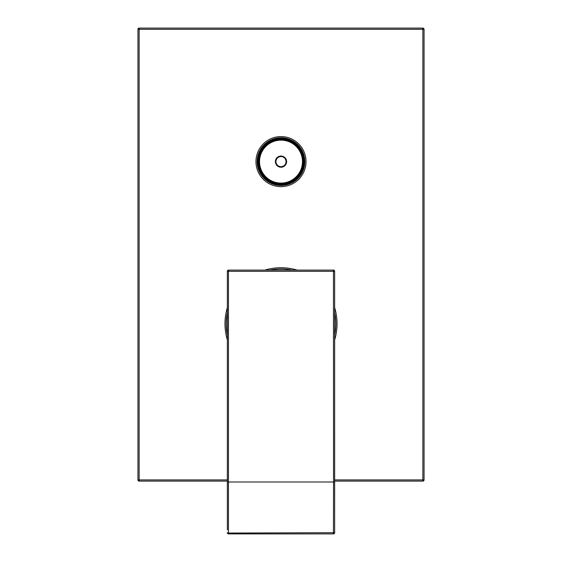 <?xml version="1.0" encoding="UTF-8"?>
<svg xmlns="http://www.w3.org/2000/svg" width="562" height="562" viewBox="0 0 562 562"><rect width="100%" height="100%" fill="white"/><g stroke="black" fill="none" stroke-linecap="round" stroke-linejoin="round"><path stroke-width="0.84" d="M333.456 270.104L333.54 481.999L228.46 481.999L228.46 271.298L334.643 271.298L334.643 532.706L228.46 533.05L228.46 481.999L227.357 481.999L227.357 271.298L228.46 271.298L228.544 270.104L333.456 270.104A1.194 1.194 0 0 1 334.643 271.298A1.194 1.194 0 0 0 333.456 270.104M227.357 529.875L227.357 481.999L227.357 529.875M227.357 271.298A1.194 1.194 0 0 1 228.544 270.104A1.194 1.194 0 0 0 227.357 271.298M333.456 533.851L333.54 481.999L334.643 481.999M228.544 533.851L228.46 533.05L227.357 532.706A1.194 1.194 0 0 0 228.523 533.9L333.477 533.9A1.194 1.194 0 0 0 334.643 532.706A1.194 1.138 0 0 1 333.505 533.851M303.29 161.617A22.29 22.29 0 0 1 281 183.915A22.29 22.29 0 0 1 258.71 161.617A22.29 22.29 0 0 1 281 139.327A22.29 22.29 0 0 1 303.29 161.617M303.171 161.617A22.171 22.171 0 0 0 281 139.446A22.171 22.171 0 0 0 258.829 161.617A22.171 22.171 0 0 0 281 183.795A22.171 22.171 0 0 0 303.171 161.617M275.275 161.617C278.309 168.593 282.082 169.014 286.578 162.889C284.962 155.224 281.323 154.1 275.675 159.524C275.942 167.125 279.293 168.895 285.728 164.842C287.027 157.121 284.056 154.747 276.813 157.718C274.277 164.891 276.75 167.771 284.224 166.352C288.278 159.917 286.508 156.566 278.907 156.292C273.483 161.947 274.6 165.579 282.264 167.202C288.397 162.699 287.976 158.934 281 155.899C274.024 158.934 273.603 162.699 279.736 167.202C287.4 165.579 288.517 161.947 283.093 156.292C275.492 156.566 273.722 159.917 277.776 166.352C285.503 167.652 287.877 164.673 284.899 157.43C277.726 154.901 274.853 157.367 276.272 164.842C282.707 168.895 286.058 167.125 286.325 159.524C280.677 154.1 277.038 155.224 275.422 162.889C279.918 169.014 283.691 168.593 286.725 161.617M258.113 161.617A22.887 22.887 0 0 0 281 184.512A22.887 22.887 0 0 0 303.887 161.617A22.887 22.887 0 0 0 281 138.73A22.887 22.887 0 0 0 258.113 161.617A22.887 22.887 0 0 0 281 184.512A22.887 22.887 0 0 0 303.887 161.617A22.887 22.887 0 0 0 281 138.73A22.887 22.887 0 0 0 258.113 161.617A22.887 22.887 0 0 1 281 138.73A22.887 22.887 0 0 1 303.887 161.617M257.157 161.617A23.843 23.843 0 0 1 281 137.774A23.843 23.843 0 0 1 304.843 161.617A23.843 23.843 0 0 1 281 185.46A23.843 23.843 0 0 1 257.157 161.617A23.843 23.843 0 0 1 281 137.774A23.843 23.843 0 0 1 304.843 161.617M334.643 479.92L422.863 479.92L422.863 28.1L139.137 28.1A1.194 1.194 0 0 0 137.943 29.294L137.943 479.92A1.194 1.194 0 0 0 139.137 481.114L227.357 481.114M334.643 481.114L422.863 481.114L422.863 479.92L424.057 479.92L424.057 29.294L139.137 29.294L139.137 28.1M137.943 479.92L139.137 479.92L139.137 29.294L137.943 29.294M227.357 479.92L139.137 479.92L139.137 481.114M422.863 481.114A1.194 1.194 0 0 0 424.057 479.92M424.057 29.294A1.194 1.194 0 0 0 422.863 28.1M226.163 323.754A54.837 54.837 0 0 1 227.357 312.381A54.837 54.837 0 0 0 227.357 335.121M269.627 270.104A54.837 54.837 0 0 1 292.373 270.104A54.837 54.837 0 0 0 269.627 270.104M335.837 323.754A54.837 54.837 0 0 0 334.643 312.381A54.837 54.837 0 0 1 334.643 335.121M228.495 533.851A1.194 1.138 0 0 1 227.357 532.706M302.468 161.617A21.468 21.468 0 0 0 281 140.149A21.468 21.468 0 0 0 259.532 161.617A21.468 21.468 0 0 0 281 183.093A21.468 21.468 0 0 0 302.468 161.617M304.604 161.617A23.604 23.604 0 0 0 281 138.013A23.604 23.604 0 0 0 257.396 161.617A23.604 23.604 0 0 0 281 185.221A23.604 23.604 0 0 0 304.604 161.617M255.963 161.617A25.037 25.037 0 0 1 281 136.587A25.037 25.037 0 0 1 306.037 161.617A25.037 25.037 0 0 1 281 186.654A25.037 25.037 0 0 1 255.963 161.617M334.643 307.583A56.031 56.031 0 0 1 334.643 339.919M227.357 339.919A56.031 56.031 0 0 1 227.357 307.583M264.828 270.104A56.031 56.031 0 0 1 297.172 270.104"/></g></svg>
